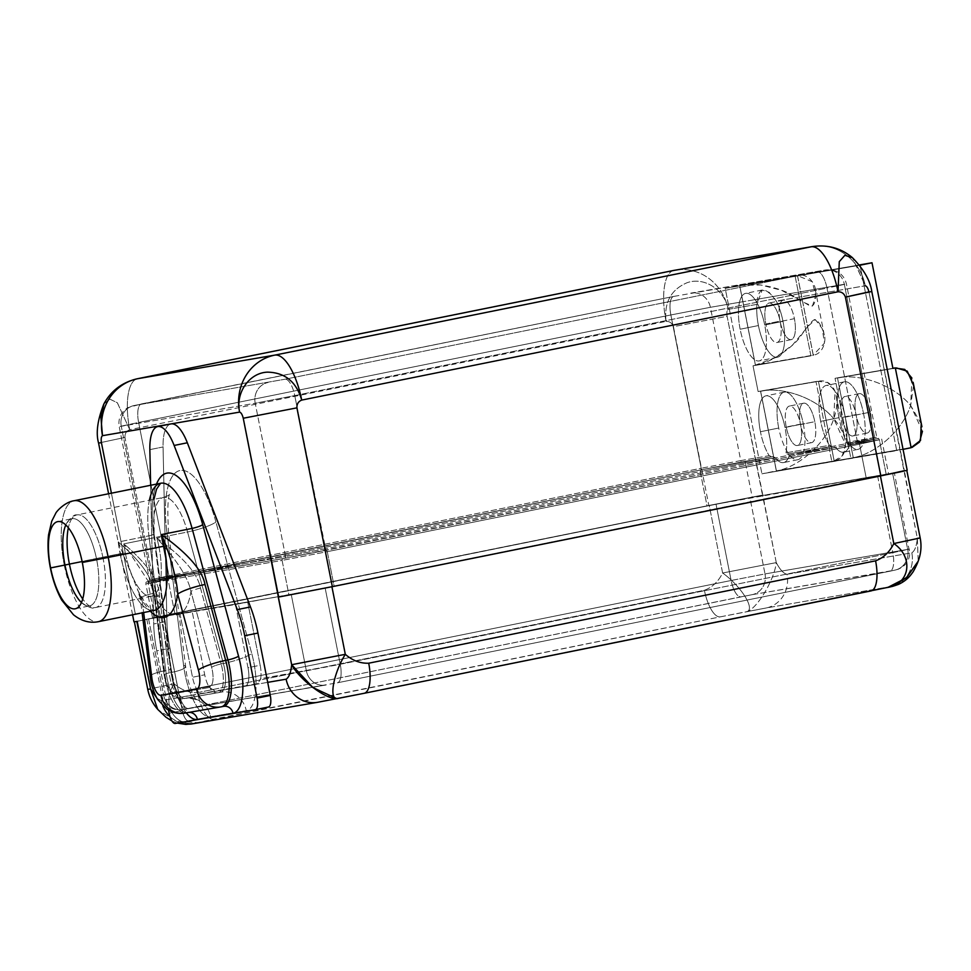 <?xml version="1.0" encoding="UTF-8"?>
<svg xmlns="http://www.w3.org/2000/svg" width="971" height="971" viewBox="0 0 971 971"><rect width="100%" height="100%" fill="white"/><g stroke="black" fill="none" stroke-linecap="round" stroke-linejoin="round"><path stroke-width="0.73" stroke-dasharray="4.86 3.64" d="M103.861 403.972L109.808 399.13L117.309 402.734L129.738 429.668L666.045 321.365C669.674 321.316 672.138 323.076 673.437 326.669L708.842 505.466L762.49 495.089L727.097 316.291C726.575 312.541 726.939 310.235 728.177 309.336A48.902 45.588 80.2 0 0 675.197 270.169A48.902 45.588 -99.8 0 1 728.177 309.336L756.907 304.396C758.072 286.433 764.541 285.328 776.315 301.059L865.282 285.765A48.902 45.588 80.2 0 0 812.302 246.585A48.902 45.588 -99.8 0 1 865.282 285.765L852.283 257.546M133.974 621.853L708.842 505.466L160.349 616.233L124.943 437.435C124.774 433.624 126.376 431.027 129.738 429.668A48.902 17.684 78.6 0 1 137.494 378.726A48.902 17.684 -101.4 0 0 129.738 429.668L666.045 321.365C663.994 302.515 670.973 289.649 686.97 282.767C704.096 276.432 724.694 289.771 728.177 309.336L729.33 309.142L761.932 473.812L834.21 460.946L831.807 461.431L816.004 381.591L758.12 391.544L753.023 365.8L810.906 355.847L795.091 276.007L859.323 264.962L739.623 285.474L755.426 365.314L753.023 365.8L758.12 391.544L760.524 391.07L776.327 470.899L761.932 473.812L903.042 449.355L896.731 450.629L860.185 266.078L864.117 285.959L776.315 301.059A34.458 12.465 78.6 0 1 782.99 321.328A34.458 12.465 78.6 0 1 777.407 357.243A34.458 12.465 78.6 0 1 758.424 325.552A34.458 12.465 78.6 0 1 756.907 304.396L729.33 309.142L725.216 288.387L859.566 265.277L725.216 288.387L739.623 285.474L725.216 288.387L761.932 473.812L896.731 450.629L864.117 285.959L865.282 285.765L852.574 257.801M780.186 321.535A20.124 7.283 -101.4 0 0 769.093 303.025A20.124 7.283 -101.4 0 0 765.828 324.011A20.124 7.283 -101.4 0 0 776.909 342.52A20.124 7.283 -101.4 0 0 780.186 321.535A20.124 7.283 -101.4 0 0 769.02 303.037A20.124 7.283 -101.4 0 0 765.828 324.011L780.053 321.134A20.124 7.283 78.6 0 1 783.245 300.173A20.124 7.283 78.6 0 1 794.399 318.67L780.186 321.535L794.399 318.67A20.124 7.283 78.6 0 1 791.134 339.644A20.124 7.283 78.6 0 1 780.053 321.134A20.124 7.283 78.6 0 1 783.318 300.16A20.124 7.283 78.6 0 1 794.399 318.67A20.124 7.283 78.6 0 1 791.207 339.632A20.124 7.283 78.6 0 1 780.053 321.134L765.828 324.011A20.124 7.283 -101.4 0 0 776.994 342.508A20.124 7.283 -101.4 0 0 780.186 321.535M758.424 325.552A34.458 12.465 78.6 0 1 756.907 304.396L762.199 290.013L769.141 292.307L776.315 301.059A34.458 12.465 78.6 0 1 782.99 321.328L764.711 325.018A34.458 12.465 -101.4 0 0 755.025 299.626A34.458 12.465 -101.4 0 0 745.607 293.363A34.458 12.465 -101.4 0 0 739.477 302.309A34.458 12.465 -101.4 0 0 740.145 329.242L758.424 325.552L740.145 329.242A34.458 12.465 -101.4 0 0 759.249 360.909A34.458 12.465 -101.4 0 0 764.711 325.018L782.99 321.328A34.458 12.465 78.6 0 1 777.528 357.219A34.458 12.465 78.6 0 1 758.424 325.552M786.012 452.814A34.458 12.465 -101.4 0 0 785.005 427.507A34.458 12.465 -101.4 0 0 766.034 395.816A34.458 12.465 -101.4 0 0 760.439 431.731A34.458 12.465 -101.4 0 0 769.19 455.702L740.752 460.594L710.396 307.309L739.477 302.309A34.458 12.465 -101.4 0 0 740.145 329.242A34.458 12.465 -101.4 0 0 759.116 360.933A34.458 12.465 -101.4 0 0 764.711 325.018A34.458 12.465 -101.4 0 0 755.025 299.626L844.333 284.272L874.677 437.557L846.239 442.448A34.458 12.465 -101.4 0 0 845.231 417.142A34.458 12.465 -101.4 0 0 826.26 385.463A34.458 12.465 -101.4 0 0 820.665 421.365A34.458 12.465 -101.4 0 0 829.428 445.349L786.012 452.814A34.458 12.465 -101.4 0 0 785.005 427.507L803.284 423.817A34.458 12.465 78.6 0 1 797.822 459.696A34.458 12.465 78.6 0 1 778.718 428.041L760.439 431.731A34.458 12.465 -101.4 0 0 769.19 455.702L775.222 457.705A34.458 12.465 -101.4 0 0 783.609 462.572A34.458 12.465 -101.4 0 0 789.314 455.278L786.012 452.814L829.428 445.349L831.783 446.478L787.105 454.161L786.012 452.814M803.284 423.817A34.458 12.465 78.6 0 1 797.701 459.72A34.458 12.465 78.6 0 1 778.718 428.041A34.458 12.465 78.6 0 1 784.313 392.126A34.458 12.465 78.6 0 1 803.284 423.817L785.005 427.507A34.458 12.465 -101.4 0 0 765.901 395.84A34.458 12.465 -101.4 0 0 760.439 431.731L778.718 428.041A34.458 12.465 78.6 0 1 784.18 392.15A34.458 12.465 78.6 0 1 803.284 423.817M786.231 427.022A20.124 7.283 -101.4 0 0 797.312 445.531A20.124 7.283 -101.4 0 0 800.577 424.558A20.124 7.283 -101.4 0 0 789.496 406.048A20.124 7.283 -101.4 0 0 786.231 427.022A20.124 7.283 -101.4 0 0 797.385 445.519A20.124 7.283 -101.4 0 0 800.577 424.558L814.803 421.681A20.124 7.283 78.6 0 1 811.61 442.642A20.124 7.283 78.6 0 1 800.444 424.145L786.231 427.022L800.444 424.145A20.124 7.283 78.6 0 1 803.709 403.171A20.124 7.283 78.6 0 1 814.803 421.681A20.124 7.283 78.6 0 1 811.538 442.655A20.124 7.283 78.6 0 1 800.444 424.145A20.124 7.283 78.6 0 1 803.636 403.183A20.124 7.283 78.6 0 1 814.803 421.681L800.577 424.558A20.124 7.283 -101.4 0 0 789.423 406.06A20.124 7.283 -101.4 0 0 786.231 427.022M863.522 413.452A34.458 12.465 78.6 0 1 858.061 449.342A34.458 12.465 78.6 0 1 838.956 417.676L820.665 421.365A34.458 12.465 -101.4 0 0 829.428 445.349L835.461 447.34A34.458 12.465 -101.4 0 0 843.835 452.207A34.458 12.465 -101.4 0 0 849.54 444.924L846.239 442.448A34.458 12.465 -101.4 0 0 845.231 417.142L863.522 413.452A34.458 12.465 78.6 0 1 857.927 449.367A34.458 12.465 78.6 0 1 838.956 417.676A34.458 12.465 78.6 0 1 844.539 381.773A34.458 12.465 78.6 0 1 863.522 413.452L845.231 417.142A34.458 12.465 -101.4 0 0 826.127 385.487A34.458 12.465 -101.4 0 0 820.665 421.365L838.956 417.676A34.458 12.465 78.6 0 1 844.418 381.797A34.458 12.465 78.6 0 1 863.522 413.452M841.76 417.469A20.124 7.283 -101.4 0 0 852.854 435.979A20.124 7.283 -101.4 0 0 856.119 415.005A20.124 7.283 -101.4 0 0 845.037 396.496A20.124 7.283 -101.4 0 0 841.76 417.469A20.124 7.283 -101.4 0 0 852.926 435.967A20.124 7.283 -101.4 0 0 856.119 415.005L870.344 412.129A20.124 7.283 78.6 0 1 867.152 433.09A20.124 7.283 78.6 0 1 855.985 414.593L841.76 417.469L855.985 414.593A20.124 7.283 78.6 0 1 859.25 393.619A20.124 7.283 78.6 0 1 870.344 412.129A20.124 7.283 78.6 0 1 867.067 433.102A20.124 7.283 78.6 0 1 855.985 414.593A20.124 7.283 78.6 0 1 859.177 393.631A20.124 7.283 78.6 0 1 870.344 412.129L856.119 415.005A20.124 7.283 -101.4 0 0 844.952 396.508A20.124 7.283 -101.4 0 0 841.76 417.469M847.331 443.796L846.239 442.448L874.677 437.557A1.554 1.457 80.2 0 0 876.412 438.795L847.331 443.796L877.626 438.552L858.667 442.74L283.216 558.592L149.813 581.265L700.479 469.952L772.77 456.588L742.475 461.832A1.554 1.457 80.2 0 0 742.475 461.832L700.965 469.867L701.208 468.24L740.752 460.594L710.396 307.309A17.781 16.58 80.2 0 0 691.134 293.06A17.781 16.58 80.2 0 0 690.697 293.145L824.622 270.108A17.781 16.58 -99.8 0 1 825.071 270.035A17.781 16.58 -99.8 0 1 844.333 284.272L874.677 437.557L876.764 437.253L857.332 441.392L858.194 442.825L876.412 438.795A1.554 1.457 -99.8 0 1 874.677 437.557L857.332 441.392L826.989 288.108L846.421 283.969L826.989 288.108A17.781 6.433 -101.4 0 0 817.194 271.759L284.952 379.236L134.071 405.55L673.753 296.422A17.781 6.433 -101.4 0 0 673.68 296.434A17.781 6.433 -101.4 0 0 670.864 314.956L710.396 307.309L844.333 284.272A17.781 16.58 80.2 0 0 825.071 270.035A17.781 16.58 80.2 0 0 824.622 270.108L690.697 293.145A17.781 16.58 -99.8 0 1 691.134 293.06A17.781 16.58 -99.8 0 1 710.396 307.309L670.864 314.956L701.208 468.24L740.752 460.594A1.554 1.457 80.2 0 0 742.439 461.844A1.554 1.457 -99.8 0 1 740.752 460.594L769.19 455.702L771.544 456.831L700.965 469.867L150.505 581.374L284.442 558.337L325.953 550.314L858.194 442.825L876.412 438.795L847.331 443.796L878.306 438.504L876.764 437.253L846.421 283.969C844.564 276.444 839.854 271.771 832.317 269.962L825.071 270.035L673.68 296.434A17.781 6.433 78.6 0 1 673.753 296.422L134.071 405.55L284.952 379.236L817.194 271.759A17.781 6.433 78.6 0 1 826.989 288.108L294.747 395.585L325.953 550.314L858.194 442.825L857.332 441.392L325.091 548.882L857.332 441.392L826.989 288.108L294.747 395.585A17.781 6.433 -101.4 0 0 284.952 379.236A17.781 6.433 78.6 0 1 294.747 395.585L255.215 403.244A17.781 16.58 -99.8 0 1 268.008 382.513A17.781 16.58 80.2 0 0 255.215 403.244L121.278 426.281A17.781 16.58 -99.8 0 1 134.071 405.55A17.781 16.58 80.2 0 0 121.278 426.281L138.622 422.446A17.781 6.433 78.6 0 1 141.438 403.924A17.781 6.433 78.6 0 1 141.511 403.912A17.781 6.433 -101.4 0 0 141.438 403.924A17.781 6.433 -101.4 0 0 138.622 422.446L670.864 314.956A17.781 6.433 78.6 0 1 673.68 296.434L141.438 403.924L127.844 407.662C120.902 412.117 118.025 418.416 119.19 426.572L121.278 426.281L151.622 579.566L168.966 575.73L138.622 422.446L670.864 314.956L701.208 468.24L168.966 575.73L701.208 468.24L700.965 469.867L168.723 577.344L168.966 575.73L168.723 577.344L150.505 581.374A1.554 1.457 80.2 0 0 151.622 579.566L168.966 575.73L138.622 422.446L119.19 426.572L149.534 579.869L148.599 581.605L700.965 469.867L771.508 456.843M739.477 302.309A34.458 12.465 78.6 0 1 755.025 299.626L739.477 302.309M775.222 457.705L772.77 456.588L743.689 461.589A1.554 1.457 -99.8 0 1 745.412 462.827L775.222 457.705A34.458 12.465 -101.4 0 0 789.314 455.278L835.461 447.34A34.458 12.465 -101.4 0 0 849.54 444.924L879.35 439.79L886.171 474.249L752.234 497.273L745.412 462.827L775.222 457.705M788.318 453.906L789.314 455.278L835.461 447.34L832.997 446.223L787.105 454.161L833.033 446.223M848.545 443.553L849.54 444.924L879.35 439.79A1.554 1.457 80.2 0 0 877.626 438.552L848.545 443.553M858.667 442.74L877.626 438.552A1.554 1.457 -99.8 0 1 879.35 439.79L859.529 444.172L858.667 442.74L859.529 444.172L327.288 551.662L326.426 550.229L858.667 442.74M283.216 558.592L326.426 550.229L327.288 551.662L282.1 560.401A1.554 1.457 -99.8 0 1 283.216 558.592A1.554 1.457 80.2 0 0 282.1 560.401L148.162 583.437A1.554 1.457 -99.8 0 1 149.291 581.617L283.216 558.592M152.605 618.236L145.784 583.777L148.162 583.437L154.984 617.884L288.921 594.859L282.1 560.401L327.288 551.662L334.109 586.108L866.35 478.63L859.529 444.172L879.35 439.79L886.171 474.249L888.562 473.897L866.35 478.63L859.529 444.172L327.288 551.662L334.109 586.108L288.921 594.859L282.1 560.401L148.162 583.437L154.984 617.884L152.605 618.236L174.816 613.502L154.984 617.884L288.921 594.859L334.109 586.108L886.171 474.249L752.234 497.273L707.058 506.025L752.234 497.273L745.412 462.827L700.237 471.566L707.058 506.025L174.816 613.502L167.995 579.056L145.784 583.777C146.087 580.779 144.303 582.903 168.238 577.429L149.291 581.617A1.554 1.457 80.2 0 0 148.162 583.437L167.995 579.056L168.238 577.429L167.995 579.056L700.237 471.566L700.479 469.952L168.238 577.429L700.479 469.952L700.237 471.566L745.412 462.827A1.554 1.457 80.2 0 0 743.689 461.589L700.479 469.952L772.807 456.576M268.481 707.022L188.435 720.785A11.118 4.018 78.6 0 1 182.317 710.566L169.961 648.191A62.241 22.503 78.6 0 1 166.915 621.306L153.709 623.977L150.639 485.282L153.709 623.977A62.241 22.503 -101.4 0 0 156.768 650.861L168.493 710.104L156.768 650.861L169.961 648.191L179.732 697.481L161.295 700.649L157.108 698.392L161.295 700.649A28.899 26.945 -99.8 0 0 162.776 705.771A28.899 26.945 -99.8 0 1 161.295 700.649L215.016 691.036L209.445 687.492A17.781 6.433 78.6 0 1 204.711 674.784L192.185 611.548L204.711 674.784L192.513 677.248L179.999 614.012L192.185 611.548L148.599 619.049L163.711 695.37L178.579 692.08L163.468 615.76L716.028 504.18L731.127 580.488L765.014 573.934L749.903 497.613L892.567 473.083L907.679 549.404L909.463 549.137L892.81 552.681L877.699 476.373L325.139 587.953L235.48 604.472L148.599 619.049L716.028 504.18L892.567 473.083L325.139 587.953L340.251 664.273L306.363 670.827L291.251 594.519L325.139 587.953L340.251 664.273L892.81 552.681L877.699 476.373L894.352 472.828L892.567 473.083L907.679 549.404L765.014 573.934L749.903 497.613L716.028 504.18L731.127 580.488L178.579 692.08L163.468 615.76L146.815 619.304L148.599 619.049L163.711 695.37L209.445 687.492A17.781 6.433 78.6 0 1 204.711 674.784L192.513 677.248L179.999 614.012L235.48 604.472L247.993 667.708L260.179 665.244A17.781 6.433 78.6 0 1 260.629 678.693L306.363 670.827L291.251 594.519L247.666 602.008L260.179 665.244L247.666 602.008L235.48 604.472L247.993 667.708A17.781 6.433 78.6 0 1 245.105 686.242L256.089 684.349A46.462 16.798 -101.4 0 0 251.744 653.495L215.914 521.985A70.349 25.44 -101.4 0 0 180.254 470.462A70.349 25.44 -101.4 0 0 166.684 530.445L183.568 665.22A46.462 16.798 -101.4 0 0 191.336 695.491L202.308 693.597A17.781 6.433 78.6 0 1 192.513 677.248A17.781 6.433 -101.4 0 0 202.308 693.597L256.089 684.349A46.462 16.798 78.6 0 1 246.246 710.614L210.586 716.756A23.122 21.556 80.2 0 0 185.534 698.234A23.122 21.556 80.2 0 0 184.963 698.343A23.34 8.436 78.6 0 1 171.394 672.454L154.498 537.679A47.239 17.077 78.6 0 1 163.444 497.431A47.239 17.077 78.6 0 1 187.561 531.999A23.122 3.92 164.8 0 0 215.914 521.985A70.349 25.44 -101.4 0 0 180.254 470.462A70.349 25.44 -101.4 0 0 166.684 530.445A23.122 4.357 172.9 0 1 168.493 531.841A23.122 4.357 172.9 0 1 154.498 537.679A23.122 4.357 -7.1 0 0 168.493 531.841A23.122 4.357 -7.1 0 0 166.684 530.445L183.568 665.22A23.122 4.357 172.9 0 1 185.388 666.616A23.122 4.357 172.9 0 1 171.394 672.454A23.122 4.357 -7.1 0 0 185.388 666.616A23.122 4.357 -7.1 0 0 183.568 665.22A46.462 16.798 -101.4 0 0 191.336 695.491A46.462 16.798 -101.4 0 0 210.586 716.756A46.462 16.798 78.6 0 1 191.336 695.491L179.732 697.481L182.317 710.566A11.118 4.018 -101.4 0 0 188.435 720.785L255.361 709.667M267.693 682.358L256.089 684.349L267.693 682.358M317.517 702.312A28.899 26.945 80.2 0 0 318.148 702.203L193.314 723.662A28.899 26.945 -99.8 0 1 192.598 723.796L192.525 723.808M179.744 722.679A28.899 26.945 -99.8 0 1 169.998 716.647A28.899 26.945 -99.8 0 0 179.744 722.679M182.317 710.566L169.112 713.236L182.317 710.566M111.41 493.195L135.382 614.218L111.41 493.195M170.896 423.926A37.784 13.667 78.6 0 0 163.055 446.963L149.85 449.634L163.055 446.963L166.915 621.306L153.709 623.977A62.241 22.503 -101.4 0 0 156.768 650.861L169.961 648.191A62.241 22.503 78.6 0 1 166.915 621.306L163.055 446.963A37.784 13.667 78.6 0 1 171.042 423.902M221.485 706.779L187.779 712.52A8.666 8.084 -99.8 0 1 187.986 712.471A8.666 8.084 80.2 0 0 187.779 712.52L223.439 706.378A8.666 8.084 -99.8 0 1 223.609 706.354A8.666 8.084 80.2 0 0 223.439 706.378L187.779 712.52A37.784 13.667 78.6 0 1 165.798 670.597A8.666 1.639 -7.1 0 0 171.054 668.412A8.666 1.639 -7.1 0 0 170.374 667.89A46.462 16.798 -101.4 0 0 186.274 712.848A46.462 16.798 78.6 0 1 170.374 667.89L153.479 533.115A70.349 25.44 78.6 0 1 156.513 484.092A70.349 25.44 -101.4 0 0 153.479 533.115A8.666 1.639 172.9 0 1 154.158 533.637A8.666 1.639 172.9 0 1 148.915 535.822A61.683 22.309 78.6 0 1 149.376 500.271M223.658 706.342L187.986 712.471A8.666 8.084 -99.8 0 1 189.066 712.374A8.666 8.084 80.2 0 0 187.986 712.471L188.835 712.483L186.323 710.432L181.674 703.72C177.79 696.717 174.707 687.747 172.413 676.823L171.054 668.412A8.666 1.639 172.9 0 1 165.798 670.597L148.915 535.822A8.666 1.639 -7.1 0 0 154.158 533.637A8.666 1.639 -7.1 0 0 153.479 533.115L170.374 667.89A8.666 1.639 172.9 0 1 171.054 668.412L154.158 533.637L153.952 499.349M220.854 706.9A22.224 20.719 80.2 0 0 221.206 706.839L187.779 712.52A37.784 13.667 78.6 0 1 165.798 670.597L163.565 671.058A22.224 4.187 -7.1 0 0 150.117 676.666A22.224 4.187 172.9 0 1 163.565 671.058L153.819 593.293C153.212 578.619 141.353 561.529 118.231 542.012L148.915 535.822L165.798 670.597L163.565 671.058L153.819 593.293A22.224 4.187 -7.1 0 0 140.37 598.913A22.224 4.187 -7.1 0 0 142.118 600.248L143.659 612.543L142.118 600.248A70.58 25.525 -101.4 0 0 150.299 611.208A70.58 25.525 78.6 0 1 142.118 600.248L138.295 591.254L142.118 600.248A22.224 4.187 -7.1 0 1 140.37 598.913L142.118 612.859M161.404 534.596C169.342 551.977 177.086 579.456 177.742 594.118M154.328 610.395A61.683 22.309 78.6 0 1 120.125 553.713A61.683 22.309 78.6 0 1 118.231 542.024C141.353 561.529 153.212 578.619 153.819 593.293A22.224 4.187 -7.1 0 0 140.37 598.913L137.566 589.725C146.876 607.834 151.173 608.683 151.731 609.339L154.328 610.395A61.683 22.309 78.6 0 1 120.125 553.713L64.256 564.988A61.683 22.309 78.6 0 1 74.039 500.745A61.683 22.309 -101.4 0 0 64.256 564.988L120.125 553.713A61.683 22.309 78.6 0 1 118.231 542.024L148.915 535.822A61.683 22.309 78.6 0 1 160.579 483.267M118.231 542.012L138.295 591.254L118.231 542.012M64.256 564.988A61.683 22.309 -101.4 0 0 98.459 621.671A61.683 22.309 78.6 0 1 64.256 564.988L50.383 567.95L64.256 564.988M82.304 562.476L96.663 559.587A44.46 16.082 78.6 0 1 89.611 605.892A44.46 16.082 78.6 0 1 81.467 602.566A44.46 16.082 -101.4 0 0 96.663 559.587L82.304 562.476M65.797 524.959A44.46 16.082 78.6 0 1 72.012 518.732A44.46 16.082 78.6 0 1 96.663 559.587A44.46 16.082 -101.4 0 0 65.797 524.959M155.324 597.578L152.35 587.455L123.827 543.869L154.498 537.679A47.239 17.077 78.6 0 1 163.444 497.431A47.239 17.077 78.6 0 1 187.561 531.999L156.889 538.189C183.24 557.038 197.781 573.679 200.487 588.086L221.157 663.97L223.391 663.509L187.561 531.999L156.889 538.189A47.239 17.077 78.6 0 1 158.965 547.037L103.096 558.313A47.239 17.077 -101.4 0 0 76.903 514.909A47.239 17.077 -101.4 0 0 68.358 527.775A47.239 17.077 78.6 0 1 76.903 514.909A47.239 17.077 78.6 0 1 103.096 558.313L96.663 559.587L103.096 558.313A47.239 17.077 78.6 0 1 95.607 607.518A47.239 17.077 78.6 0 1 82.741 598.973A47.239 17.077 -101.4 0 0 95.607 607.518A47.239 17.077 -101.4 0 0 103.096 558.313L158.965 547.037A47.239 17.077 78.6 0 1 151.464 596.23A47.239 17.077 78.6 0 1 125.283 552.827L82.122 561.541L125.283 552.827A47.239 17.077 78.6 0 1 123.827 543.869L152.35 587.467L155.324 597.578A70.58 25.525 -101.4 0 0 190.947 591.46C188.508 578.291 177.147 560.534 156.889 538.189A47.239 17.077 78.6 0 1 158.965 547.037A47.239 17.077 78.6 0 1 151.464 596.23A47.239 17.077 78.6 0 1 125.283 552.827A47.239 17.077 78.6 0 1 123.827 543.869C146.888 563.301 158.746 580.391 159.414 595.15A7.78 1.469 -7.1 0 0 154.705 597.116A7.78 1.469 -7.1 0 0 155.324 597.578L165.07 675.343A15.56 5.632 -101.4 0 0 174.112 692.602L209.772 686.461A15.56 5.632 -101.4 0 0 211.617 667.332L190.947 591.46A7.78 1.323 -15.2 0 1 200.487 588.086C197.781 573.679 183.24 557.038 156.889 538.189C177.147 560.534 188.508 578.291 190.947 591.46A70.58 25.525 78.6 0 1 155.324 597.578L165.07 675.343A7.78 1.469 172.9 0 1 164.451 674.869A7.78 1.469 172.9 0 1 169.16 672.903L159.414 595.15A7.78 1.469 -7.1 0 0 154.705 597.116L164.451 674.869A7.78 1.469 -7.1 0 0 165.07 675.343A15.56 5.632 -101.4 0 0 174.112 692.602A7.78 7.258 80.2 0 0 182.73 698.792L184.963 698.343A23.34 8.436 78.6 0 1 171.394 672.454L169.16 672.903L159.414 595.15C158.746 580.391 146.888 563.301 123.827 543.869L154.498 537.679L171.394 672.454L169.16 672.903A23.34 8.436 -101.4 0 0 182.73 698.792A23.34 8.436 78.6 0 1 169.16 672.903A7.78 1.469 -7.1 0 0 164.451 674.869L165.034 678.45C167.57 687.771 169.937 693.173 172.134 694.653C175.217 698.015 178.688 699.399 182.536 698.829A7.78 7.258 -99.8 0 1 174.112 692.602L209.772 686.461A7.78 7.258 80.2 0 0 218.402 692.663L182.73 698.792A7.78 7.258 -99.8 0 1 182.536 698.829L218.208 692.699A7.78 7.258 -99.8 0 1 209.772 686.461A15.56 5.632 -101.4 0 0 211.617 667.332L190.947 591.46M200.487 588.086L221.157 663.97A7.78 1.323 164.8 0 0 211.617 667.332A7.78 1.323 -15.2 0 1 221.157 663.97L223.391 663.509A23.34 8.436 78.6 0 1 220.72 692.189A23.34 8.436 78.6 0 1 220.635 692.214L184.963 698.343A23.122 21.556 -99.8 0 1 185.534 698.234A23.122 21.556 -99.8 0 1 210.586 716.756L246.246 710.614A23.122 21.556 80.2 0 0 221.206 692.105A23.122 21.556 80.2 0 0 220.635 692.214A23.122 21.556 -99.8 0 1 221.206 692.105A23.122 21.556 -99.8 0 1 246.246 710.614A46.462 16.798 -101.4 0 0 256.089 684.349A46.462 16.798 -101.4 0 0 251.744 653.495A23.122 3.92 -15.2 0 1 223.391 663.509A23.122 3.92 164.8 0 0 251.744 653.495L215.914 521.985A23.122 3.92 -15.2 0 1 187.561 531.999L223.391 663.509A23.34 8.436 78.6 0 1 220.72 692.189A23.34 8.436 78.6 0 1 220.635 692.214L218.402 692.663A23.34 8.436 -101.4 0 0 218.487 692.639A23.34 8.436 -101.4 0 0 221.157 663.97A23.34 8.436 78.6 0 1 218.487 692.639A23.34 8.436 78.6 0 1 218.402 692.663A7.78 7.258 -99.8 0 1 218.208 692.699L185.534 698.234C193.205 698.537 197.016 699.351 196.992 700.686C197.756 702.142 190.789 694.119 186.59 673.995L168.493 531.841C167.218 507.263 167.886 494.433 170.483 493.365C169.185 495.137 166.83 496.497 163.444 497.431L76.903 514.909C74.063 514.242 70.337 517.652 65.725 525.141M223.439 706.378L221.206 706.839A37.784 13.667 -101.4 0 0 221.303 706.815M185.534 712.969A37.784 13.667 78.6 0 1 163.565 671.058A37.784 13.667 -101.4 0 0 185.534 712.969A22.224 20.719 -99.8 0 1 184.988 713.066L184.939 713.078M870.89 590.963L891.014 586.508A28.899 26.945 80.2 0 0 911.818 552.827L786.983 574.298A28.899 26.945 -99.8 0 1 766.192 607.98L891.014 586.508A28.899 26.945 80.2 0 0 911.818 552.827L786.983 574.298C783.536 573.533 779.968 569.637 776.278 562.61C779.968 569.637 783.536 573.533 786.983 574.298A28.899 26.945 -99.8 0 1 766.192 607.98L745.886 611.839C755.851 610.832 774.433 580.209 776.278 562.61L722.618 572.999C741.65 586.545 756.53 610.698 745.886 611.839L720.312 616.852A28.899 10.45 78.6 0 1 704.4 590.283L197.526 692.639C189.102 692.978 181.298 690.017 174.125 683.766C181.298 690.017 189.102 692.978 197.526 692.639A28.899 10.45 -101.4 0 0 213.438 719.22L720.312 616.852A28.899 10.45 78.6 0 1 704.4 590.283C712.301 587.321 718.382 581.556 722.618 572.999C741.65 586.545 756.53 610.698 745.886 611.839C755.851 610.832 774.433 580.209 776.278 562.61L762.49 495.089L709.231 505.406L722.618 572.999C718.382 581.556 712.301 587.321 704.4 590.283L197.526 692.639A28.899 10.45 -101.4 0 0 213.438 719.22L197.392 722.606L176.455 721.162L158.467 710.165L176.455 721.162L197.392 722.606L193.314 723.662L720.312 616.852L766.192 607.98L891.014 586.508L364.016 693.318A28.899 10.45 -101.4 0 0 364.113 693.306M317.444 702.336A28.899 26.945 80.2 0 0 318.148 702.203L193.314 723.662M889.145 587.079L887.822 587.394M906.805 470.413L331.924 586.739L904.341 470.692L917.34 538.347L918.202 561.214M278.677 597.044L331.924 586.727L278.677 597.044M337.471 698.489L336.549 698.537M675.197 270.169L673.801 270.424A48.902 17.684 -101.4 0 0 666.045 321.365C663.994 302.515 670.973 289.649 686.97 282.767C704.096 276.432 724.694 289.771 728.177 309.336C726.939 310.235 726.575 312.541 727.097 316.291L673.437 326.669C672.138 323.076 669.674 321.316 666.045 321.365A48.902 17.684 78.6 0 1 673.619 270.472M136.814 621.44L160.737 616.172L174.125 683.766C160.822 703.841 174.489 728.238 197.392 722.606C174.489 728.238 160.822 703.841 174.125 683.766L147.75 689.374L174.125 683.766L160.737 616.172L709.231 505.406L136.814 621.44L160.349 616.233L124.943 437.435L98.569 443.055L124.943 437.435C124.774 433.624 126.376 431.027 129.738 429.668L117.357 402.771L109.869 399.117L103.909 403.875M911.818 552.827C914.743 550.97 916.588 546.139 917.34 538.347C916.588 546.139 914.743 550.97 911.818 552.827M871.788 291.482L868.948 291.895L903.952 470.753L917.34 538.347L920.18 537.946M762.478 495.089L709.231 505.406L722.618 572.999L776.278 562.61L727.097 316.291L673.437 326.669L708.842 505.466L762.49 495.089M917.34 538.347L918.214 561.189M865.282 285.765C866.775 286.178 868.001 288.229 868.948 291.895L904.353 470.692M831.807 461.431L911.126 447.716L853.242 457.669L837.439 377.84L892.895 368.3L835.036 378.326L892.919 368.373L835.036 378.326L850.839 458.154L776.327 470.899L760.524 391.07L758.12 391.544L818.407 381.105L760.524 391.07L818.407 381.105L834.21 460.946L818.407 381.105L816.004 381.591L831.807 461.431M921.224 423.902L910.664 405.514C891.596 382.865 856.895 373.386 837.524 378.035L853.278 457.62L911.029 447.692L895.274 368.106L837.524 378.035L853.278 457.62L850.839 458.154L835.036 378.326L837.439 377.84L853.242 457.669L911.029 447.692L895.274 368.106L837.524 378.035C856.895 373.386 891.596 382.865 910.664 405.514C901.525 433.005 872.99 454.646 853.278 457.62C872.99 454.646 901.525 433.005 910.664 405.514L922.45 431.27M795.091 276.007L810.906 355.847L813.31 355.362L797.494 275.521L795.091 276.007M739.623 285.474L797.494 275.521L813.31 355.362L755.426 365.314L739.623 285.474M755.462 365.096L813.213 355.155L797.458 275.57L739.708 285.498L755.462 365.096L813.213 355.155C823.299 354.063 826.916 339.753 823.796 333.004C821.175 325.188 818.213 320.697 814.924 319.544C812.727 319.823 807.848 325.576 800.274 336.816C794.642 345.203 772.418 362.875 755.462 365.096L775.052 357.814L792.554 345.008L808.333 325.965L815.409 319.677L822.231 328.623L824.488 343.115L813.213 355.155L797.458 275.57L812.375 281.784L815.652 295.706L812.436 306.059L803.296 302.175L781.546 290.305L760.645 284.94L739.708 285.498L755.462 365.096M810.906 355.847L753.023 365.8L810.906 355.847M797.458 275.57L739.708 285.498C756.373 281.189 783.403 289.346 791.741 295.026L810.761 306.423C814.414 305.841 815.992 300.755 815.494 291.154C815.919 283.823 807.119 272.414 797.458 275.57M776.412 470.838L834.15 460.909L818.395 381.324L760.645 391.264L776.412 470.838L834.15 460.909C845.28 459.404 852.987 441.356 833.798 418.732C824.658 446.235 796.111 467.864 776.412 470.838C796.111 467.864 824.658 446.235 833.798 418.732L845.571 444.5L842.27 455.787L834.15 460.909L818.395 381.324L827.79 382.61L835.048 391.301L833.798 418.732C843.059 391.216 829.198 378.144 818.395 381.324L760.645 391.264C780.016 386.604 814.73 396.083 833.798 418.732C814.73 396.083 780.016 386.604 760.645 391.264L776.412 470.838M911.915 378.083L910.664 405.514L913.565 385.366M245.105 686.242L202.308 693.597L245.105 686.242A17.781 6.433 -101.4 0 0 245.178 686.23A17.781 6.433 -101.4 0 0 247.993 667.708L260.179 665.244A17.781 6.433 78.6 0 1 260.629 678.693L340.251 664.273L892.81 552.681A17.781 6.433 78.6 0 1 889.982 571.203A17.781 6.433 78.6 0 1 889.922 571.215L337.362 682.807A17.781 6.433 -101.4 0 0 337.435 682.795A17.781 6.433 -101.4 0 0 340.251 664.273A17.781 6.433 78.6 0 1 337.435 682.795A17.781 6.433 78.6 0 1 337.362 682.807L889.922 571.215L752.222 594.653L188.374 708.429L326.062 684.992A17.781 16.58 -99.8 0 1 325.625 685.077A17.781 16.58 -99.8 0 1 306.363 670.827A17.781 16.58 80.2 0 0 325.625 685.077A17.781 16.58 80.2 0 0 326.062 684.992L183.41 709.522A17.781 16.58 -99.8 0 1 182.973 709.607A17.781 16.58 -99.8 0 1 163.711 695.37L209.445 687.492L215.016 691.036L257.813 683.669L260.629 678.693L257.813 683.669L245.105 686.242M183.41 709.522L188.374 708.429A17.781 6.433 78.6 0 1 178.579 692.08L163.711 695.37A17.781 16.58 80.2 0 0 182.973 709.607A17.781 16.58 80.2 0 0 183.41 709.522M188.374 708.429L740.922 596.849A17.781 6.433 78.6 0 1 731.127 580.488L178.579 692.08A17.781 6.433 -101.4 0 0 188.374 708.429M740.922 596.849L752.222 594.653A17.781 16.58 80.2 0 0 765.014 573.934L731.127 580.488A17.781 6.433 -101.4 0 0 740.922 596.849M752.222 594.653L894.874 570.123A17.781 16.58 80.2 0 0 907.679 549.404L765.014 573.934A17.781 16.58 -99.8 0 1 752.222 594.653M894.874 570.123L889.922 571.215A17.781 6.433 -101.4 0 0 889.982 571.203A17.781 6.433 -101.4 0 0 892.81 552.681L907.679 549.404A17.781 16.58 -99.8 0 1 894.874 570.123M167.995 579.056L700.237 471.566L707.058 506.025L174.816 613.502L167.995 579.056M151.622 579.566L285.559 556.529L255.215 403.244L121.278 426.281L151.622 579.566A1.554 1.457 -99.8 0 1 150.505 581.374L284.442 558.337A1.554 1.457 80.2 0 0 285.559 556.529L151.622 579.566M325.091 548.882L285.559 556.529A1.554 1.457 -99.8 0 1 284.442 558.337L325.953 550.314L325.091 548.882L285.559 556.529L255.215 403.244L294.747 395.585L325.091 548.882M762.199 290.013L745.607 293.363M777.528 357.219L759.249 360.909M797.822 459.696L783.609 462.572M784.18 392.15L765.901 395.84M811.61 442.642L797.385 445.519M803.636 403.183L789.423 406.06M787.056 454.161L831.746 446.478M858.061 449.342L843.835 452.207M844.418 381.797L826.127 385.487M867.152 433.09L852.926 435.967M859.177 393.631L844.952 396.508M848.581 443.541L877.663 438.54C880.151 437.703 881.51 438.006 881.741 439.45L888.562 473.897M75.265 608.781L89.611 605.892M57.665 521.633L72.012 518.732M81.333 602.421C88.482 607.53 93.24 609.218 95.607 607.518L151.464 596.23C154.959 595.769 157.703 596.109 159.681 597.274C159.038 597.82 156.015 593.22 150.614 583.498L154.705 597.116M171.928 720.955L177.317 723.092M132.578 614.789L108.606 493.766M824.27 335.007L815.155 288.97M740.788 285.304L798.028 275.461M836.249 395.513L845.061 439.972M761.058 391.192L818.614 381.287M837.937 377.962L895.493 368.07M146.815 619.304L161.914 695.624C163.953 703.611 169.027 708.345 177.123 709.813L182.973 709.607L337.435 682.795L889.982 571.203L898.296 569.237L901.792 567.452C906.744 564.017 909.402 559.296 909.791 553.276L894.352 472.828M245.178 686.23L257.885 683.657M783.245 300.173L769.02 303.037M791.207 339.632L776.994 342.508"/><path stroke-width="1.46" d="M673.983 270.399L811.088 246.816L274.781 355.119L137.676 378.702L673.983 270.399A48.902 45.588 -99.8 0 1 675.197 270.169A48.902 45.588 80.2 0 0 673.983 270.399L137.676 378.702L274.781 355.119L811.088 246.816L673.983 270.399A48.902 17.684 -101.4 0 0 673.801 270.424A48.902 17.684 78.6 0 1 673.983 270.399M904.353 470.692L880.818 475.899L845.413 297.102C844.115 293.509 841.651 291.737 838.022 291.786A48.902 17.684 -101.4 0 0 811.088 246.816A48.902 45.588 -99.8 0 1 812.302 246.585A48.902 45.588 80.2 0 0 811.088 246.816A48.902 17.684 78.6 0 1 838.022 291.786L301.714 400.088C296.422 381.87 285.061 372.561 267.62 372.148C249.353 372.67 235.358 392.697 239.594 412.117L171.042 423.902A37.784 13.667 78.6 0 1 187.33 442.788L250.482 606.936A62.241 22.503 78.6 0 1 257.934 633.068L267.693 682.358L286.129 679.19A28.899 26.945 80.2 0 0 317.432 702.336A28.899 26.945 80.2 0 0 317.517 702.312M859.566 265.277L860.185 266.078L860.015 265.204L872.007 262.777L859.566 265.277M157.69 426.597A37.784 13.667 -101.4 0 0 149.85 449.634A37.784 13.667 -101.4 0 1 157.836 426.572A37.784 13.667 -101.4 0 1 174.125 445.458L237.288 609.606A62.241 22.503 -101.4 0 1 244.728 635.738A62.241 22.503 -101.4 0 0 237.288 609.606L250.482 606.936L187.33 442.788L174.125 445.458A37.784 13.667 -101.4 0 0 157.69 426.597L170.896 423.926A37.784 13.667 78.6 0 1 171.042 423.902A37.784 13.667 78.6 0 1 187.33 442.788L174.125 445.458L237.288 609.606L250.482 606.936A62.241 22.503 78.6 0 1 257.934 633.068L244.728 635.738L257.084 698.1A11.118 4.018 -101.4 0 1 255.276 709.692L175.229 723.456L255.276 709.692A11.118 4.018 -101.4 0 0 255.324 709.68A11.118 4.018 -101.4 0 0 257.084 698.1L270.29 695.442L257.934 633.068L244.728 635.738L257.084 698.1L270.29 695.442A11.118 4.018 78.6 0 1 268.518 707.009A11.118 4.018 78.6 0 1 268.481 707.022A11.118 4.018 -101.4 0 0 270.29 695.442L267.693 682.358L286.129 679.19C289.055 677.321 290.899 672.49 291.652 664.71L243.26 418.246C242.313 414.581 241.087 412.529 239.594 412.117C241.087 412.529 242.313 414.581 243.26 418.246L296.92 407.856L332.325 586.654L278.665 597.044L243.26 418.246L296.92 407.856C296.75 404.045 298.352 401.448 301.714 400.088C298.352 401.448 296.75 404.045 296.92 407.856L332.325 586.654L278.264 597.116L291.652 664.71L345.312 654.32C332.907 674.25 328.259 701.79 338.454 698.343L364.016 693.318L338.454 698.343C328.938 701.669 300.124 680.598 291.652 664.71C290.899 672.49 289.055 677.321 286.129 679.19A28.899 26.945 80.2 0 0 317.444 702.336L192.598 723.796A28.899 26.945 -99.8 0 1 179.744 722.679A28.899 26.945 -99.8 0 0 192.61 723.796A28.899 26.945 -99.8 0 0 193.314 723.662M169.998 716.647A28.899 26.945 -99.8 0 1 162.776 705.771A28.899 26.945 -99.8 0 0 169.998 716.647M268.481 707.022L255.361 709.667M169.112 713.236A11.118 4.018 -101.4 0 0 175.229 723.456A11.118 4.018 -101.4 0 1 169.112 713.236L168.493 710.104L169.112 713.236M852.574 257.801L844.891 255.312L839.272 261.66L838.022 291.786L301.714 400.088C296.422 381.87 285.061 372.561 267.62 372.148C249.353 372.67 235.358 392.697 239.594 412.117L102.489 435.688C101.251 436.586 100.887 438.904 101.409 442.642L111.41 493.195L101.409 442.642C100.887 438.904 101.251 436.586 102.489 435.688A48.902 45.588 -99.8 0 1 137.676 378.702A48.902 45.588 80.2 0 0 102.489 435.688L100.911 417.481L103.861 403.972C111.07 390.67 122.285 382.246 137.494 378.726A48.902 17.684 78.6 0 1 137.676 378.702A48.902 17.684 -101.4 0 0 137.494 378.726L673.801 270.424A48.902 17.684 78.6 0 0 673.619 270.472M136.814 621.44L150.59 688.973L157.108 698.392L150.59 688.973L157.727 709.364L150.59 688.973L147.75 689.374L150.59 688.973L137.202 621.367L133.974 621.853L132.578 614.789M149.85 449.634L150.639 485.282L149.85 449.634M156.513 484.092A70.349 25.44 78.6 0 1 202.708 524.643L238.538 656.165A46.462 16.798 78.6 0 1 233.04 713.284L197.38 719.414A46.462 16.798 78.6 0 1 186.274 712.848A46.462 16.798 -101.4 0 0 197.38 719.414L233.04 713.284A46.462 16.798 -101.4 0 0 238.538 656.165L202.708 524.643A70.349 25.44 -101.4 0 0 156.513 484.092M149.376 500.271A61.683 22.309 78.6 0 1 160.579 483.267A61.683 22.309 78.6 0 1 192.076 528.406A8.666 1.469 164.8 0 0 202.708 524.643A8.666 1.469 -15.2 0 1 192.076 528.406L227.906 659.916A8.666 1.469 164.8 0 0 238.538 656.165A8.666 1.469 -15.2 0 1 227.906 659.916A37.784 13.667 78.6 0 1 223.573 706.354A37.784 13.667 78.6 0 1 223.439 706.378L221.485 706.779M223.609 706.354A8.666 8.084 -99.8 0 1 233.04 713.284A8.666 8.084 80.2 0 0 223.658 706.342L223.573 706.354A37.784 13.667 78.6 0 1 223.439 706.378M189.066 712.374A8.666 8.084 -99.8 0 1 197.38 719.414A8.666 8.084 80.2 0 0 189.066 712.374M221.339 706.803L220.648 706.937A22.224 20.719 80.2 0 1 196.567 689.131A15.56 5.632 -101.4 0 0 198.412 670.002A22.224 3.763 -15.2 0 1 225.673 660.377L227.906 659.916A37.784 13.667 78.6 0 1 223.573 706.354L221.339 706.803A37.784 13.667 -101.4 0 0 225.673 660.377A37.784 13.667 78.6 0 1 221.339 706.803A37.784 13.667 -101.4 0 0 221.339 706.803A37.784 13.667 78.6 0 1 221.206 706.839A22.224 20.719 -99.8 0 1 220.648 706.937A22.224 20.719 -99.8 0 1 196.567 689.131L160.907 695.26A22.224 20.719 80.2 0 0 184.988 713.066A22.224 20.719 -99.8 0 1 160.907 695.26A15.56 5.632 -101.4 0 1 151.864 678.001L143.659 612.543L151.864 678.001A22.224 4.187 172.9 0 1 150.117 676.666A22.224 4.187 -7.1 0 0 151.864 678.001A15.56 5.632 -101.4 0 0 160.907 695.26L196.567 689.131A15.56 5.632 -101.4 0 0 198.412 670.002L177.742 594.118A70.58 25.525 78.6 0 1 150.299 611.208A70.58 25.525 -101.4 0 0 177.742 594.118A22.224 3.763 -15.2 0 1 205.002 584.493L225.673 660.377A22.224 3.763 164.8 0 0 198.412 670.002L177.742 594.118A22.224 3.763 -15.2 0 1 205.002 584.493C202.356 570.159 187.828 553.531 161.404 534.596C187.828 553.531 202.356 570.159 205.002 584.493L225.673 660.377L227.906 659.916L192.076 528.406L161.404 534.596A61.683 22.309 78.6 0 1 164.111 546.151L108.242 557.427A61.683 22.309 -101.4 0 0 74.039 500.745A61.683 22.309 78.6 0 1 108.242 557.427L164.111 546.151A61.683 22.309 78.6 0 1 154.328 610.395L98.459 621.671A61.683 22.309 -101.4 0 0 108.242 557.427A61.683 22.309 78.6 0 1 98.459 621.671C89.769 623.394 81.43 621.088 73.456 614.752L61.683 600.042C56.536 590.684 52.762 579.99 50.383 567.95L50.613 567.938A44.46 16.082 -101.4 0 0 75.095 608.817A44.46 16.082 -101.4 0 0 82.304 562.476L108.242 557.427L82.304 562.476A44.46 16.082 -101.4 0 0 57.665 521.633A44.46 16.082 -101.4 0 0 50.613 567.938A44.46 16.082 -101.4 0 0 75.265 608.781A44.46 16.082 -101.4 0 0 82.304 562.476A44.46 16.082 -101.4 0 0 57.823 521.597A44.46 16.082 -101.4 0 0 50.613 567.938L64.96 565.037L50.383 567.95C48.065 556.225 47.445 545.216 48.55 534.887L51.742 521.172L55.638 513.501C56.075 511.838 64.535 502.153 74.039 500.745L160.579 483.267A61.683 22.309 78.6 0 1 192.076 528.406L161.404 534.596A61.683 22.309 78.6 0 1 164.111 546.151A61.683 22.309 78.6 0 1 154.328 610.395M177.742 594.118C177.086 579.456 169.342 551.977 161.404 534.596M81.467 602.566A44.46 16.082 78.6 0 1 64.96 565.037A44.46 16.082 78.6 0 1 65.797 524.959A44.46 16.082 -101.4 0 0 65.725 525.141A44.46 16.082 -101.4 0 0 64.96 565.037L69.414 564.102A47.239 17.077 78.6 0 1 68.358 527.775A47.239 17.077 -101.4 0 0 69.414 564.102L64.96 565.037A44.46 16.082 -101.4 0 0 81.333 602.421A44.46 16.082 -101.4 0 0 81.467 602.566M82.741 598.973A47.239 17.077 78.6 0 1 69.414 564.102A47.239 17.077 -101.4 0 0 82.741 598.973M82.122 561.541L69.414 564.102L82.122 561.541M185.534 712.969A22.224 20.719 80.2 0 1 184.988 713.066L220.648 706.937A22.224 20.719 80.2 0 0 220.72 706.924M364.016 693.318A28.899 10.45 -101.4 0 0 364.125 693.306A28.899 10.45 -101.4 0 0 364.125 693.306A28.899 10.45 -101.4 0 0 368.713 663.205L875.587 560.837C883.489 557.876 889.557 552.111 893.806 543.554C913.735 556.953 910.313 584.251 886.948 587.576C910.313 584.251 913.735 556.953 893.806 543.554C889.557 552.111 883.489 557.876 875.587 560.837A28.899 10.45 78.6 0 1 870.999 590.938A28.899 10.45 78.6 0 1 870.89 590.963L364.234 693.282M918.214 561.189L906.21 577.976L887.907 587.382L364.125 693.306A28.899 10.45 -101.4 0 0 368.713 663.205L875.587 560.837A28.899 10.45 78.6 0 1 870.999 590.938A28.899 10.45 78.6 0 1 870.89 590.963M368.713 663.205C360.277 663.533 352.485 660.571 345.312 654.32C352.485 660.571 360.277 663.533 368.713 663.205M338.454 698.343C328.259 701.79 332.907 674.25 345.312 654.32L331.924 586.739L345.312 654.32L291.652 664.71L312.978 687.602L336.549 698.537M893.806 543.554L880.418 475.972L893.806 543.554L920.18 537.946L893.806 543.554M673.801 270.424L812.302 246.585C827.535 244.401 840.874 248.066 852.307 257.558L844.904 255.312L839.284 261.648L838.022 291.786C841.651 291.737 844.115 293.509 845.413 297.102L871.788 291.482L907.193 470.28L899.983 471.942L332.325 586.654L880.818 475.899L845.413 297.102L868.948 291.895C868.001 288.229 866.775 286.178 865.282 285.765M338.309 698.367L337.471 698.489M301.714 400.088A48.902 17.684 -101.4 0 0 274.781 355.119A48.902 17.684 78.6 0 1 301.714 400.088M239.594 412.117A48.902 45.588 -99.8 0 1 274.781 355.119A48.902 45.588 80.2 0 0 239.594 412.117M171.042 423.902L102.489 435.688L100.911 417.457L103.909 403.875M103.873 403.948C97.525 419.945 95.753 432.969 98.569 443.055L101.409 442.642L98.569 443.055L108.606 493.766M918.202 561.214L906.72 577.527L889.145 587.079M918.117 561.42C921.042 553.676 921.722 545.848 920.18 537.946L917.34 538.347M903.042 449.355L911.126 447.716L895.311 367.888L892.919 368.373L872.007 262.777L859.323 264.962L872.007 262.777L892.919 368.373L895.311 367.888L911.126 447.716L903.042 449.355M892.895 368.3L895.311 367.888L892.895 368.3M911.114 447.667L920.52 440.433L921.224 423.902M895.359 368.094L904.693 369.405L911.915 378.083M922.45 431.27L919.513 442.072L912.109 447.388M913.565 385.366L907.23 371.153L896.379 367.936M255.324 709.68L268.518 707.009M153.952 499.349L156.537 489.166L160.579 483.267M187.986 712.471L188.702 712.435M142.118 612.859L150.869 681.29C152.216 689.325 156.962 698.768 157.897 699.678L166.575 708.903C172.255 712.714 178.397 714.11 184.988 713.066M134.374 621.78L147.75 689.374C149.267 696.935 152.641 703.659 157.897 709.546L165.932 717.205L171.928 720.955M177.317 723.092L185.837 724.415L192.525 723.808M317.444 702.336L364.125 693.306M918.105 561.444C916.308 566.396 912.704 572.805 912.23 573.011C908.88 577.891 904.317 581.678 898.551 584.36C888.914 587.758 892.932 585.974 887.931 587.37M920.18 537.946L906.793 470.352M852.283 257.546C863.729 269.27 870.222 280.583 871.788 291.482M913.128 382.295L921.928 426.755"/></g></svg>
